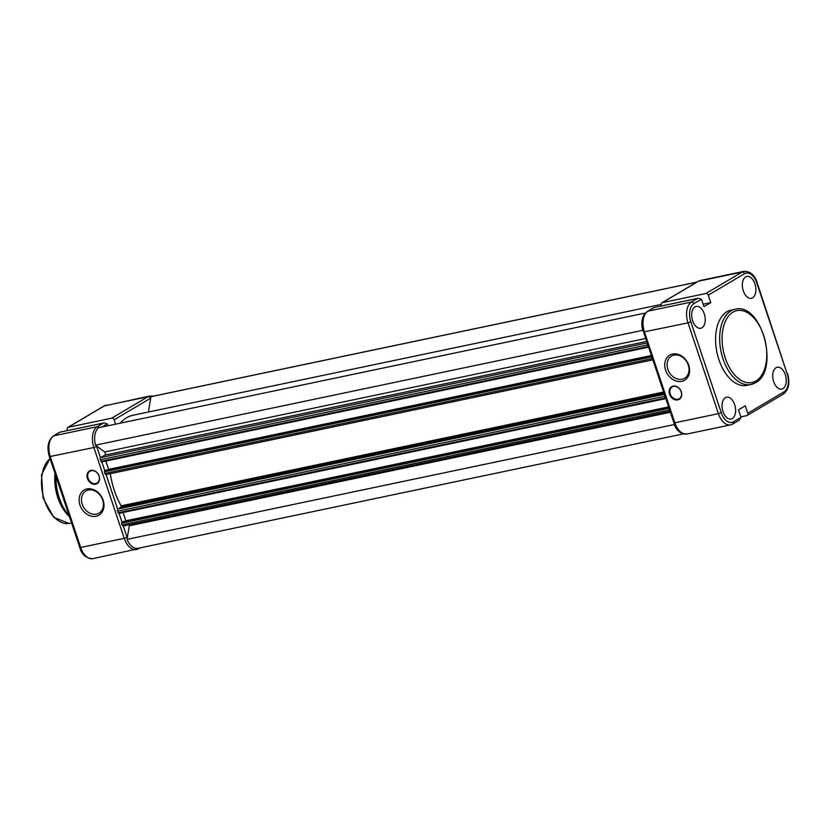 <?xml version="1.0" encoding="UTF-8"?>
<svg xmlns="http://www.w3.org/2000/svg" width="830" height="830" viewBox="0 0 830 830"><rect width="100%" height="100%" fill="white"/><g stroke="black" fill="none" stroke-linecap="round" stroke-linejoin="round"><path stroke-width="1.25" d="M673.12 386.095A7.377 5.862 59.4 0 1 681.295 391.77A7.377 5.862 59.4 0 1 677.747 399.915A7.377 5.862 59.4 0 1 669.582 394.229A7.377 5.862 59.4 0 1 673.12 386.095M677.861 399.272A6.868 5.457 -120.6 0 0 679.199 398.753A6.868 5.457 -120.6 0 0 680.818 390.868A6.868 5.457 -120.6 0 0 673.555 386.417A6.868 5.457 -120.6 0 0 672.207 386.936A6.868 5.457 -120.6 0 0 670.588 394.821A6.868 5.457 -120.6 0 0 677.861 399.272M672.601 354.037A14.587 11.599 59.4 0 1 688.734 365.273A14.587 11.599 59.4 0 1 681.741 381.364A14.587 11.599 59.4 0 1 665.598 370.128A14.587 11.599 59.4 0 1 672.601 354.037M682.094 379.227A12.875 10.23 -120.6 0 0 684.615 378.252A12.875 10.23 -120.6 0 0 687.655 363.467A12.875 10.23 -120.6 0 0 674.033 355.115A12.875 10.23 -120.6 0 0 671.512 356.091A12.875 10.23 -120.6 0 0 668.472 370.875A12.875 10.23 -120.6 0 0 682.094 379.227M782.991 388.606A11.153 6.536 -101.8 0 1 781.746 389.094A11.153 6.536 -101.8 0 1 773.342 380.534A11.153 6.536 -101.8 0 1 776.009 367.721A11.153 6.536 -101.8 0 1 777.16 367.254A11.153 6.536 -101.8 0 1 785.626 375.72A11.153 6.536 -101.8 0 1 782.991 388.606M752.613 297.804A11.153 6.536 -101.8 0 1 751.358 298.292A11.153 6.536 -101.8 0 1 742.964 289.732A11.153 6.536 -101.8 0 1 745.62 276.919A11.153 6.536 -101.8 0 1 746.782 276.452A11.153 6.536 -101.8 0 1 755.248 284.918A11.153 6.536 -101.8 0 1 752.613 297.804M723.013 411.576A11.153 6.536 -101.8 0 1 726.509 397.217A11.153 6.536 -101.8 0 1 734.675 404.687A11.153 6.536 -101.8 0 1 731.085 419.057A11.153 6.536 -101.8 0 1 723.013 411.576M692.635 320.774A11.153 6.536 -101.8 0 1 696.121 306.415A11.153 6.536 -101.8 0 1 704.286 313.875A11.153 6.536 -101.8 0 1 700.707 328.255A11.153 6.536 -101.8 0 1 692.635 320.774M735.173 309.258L731.085 310.119A38.45 22.524 78.2 0 0 726.935 311.748A38.45 22.524 78.2 0 0 717.815 356.039A38.45 22.524 78.2 0 0 746.876 385.369L750.963 384.518A38.45 22.524 -101.8 0 1 721.893 355.178A38.45 22.524 -101.8 0 1 731.023 310.887A38.45 22.524 -101.8 0 1 735.173 309.258C761.66 301.861 780.055 370.439 755.445 382.755L750.963 384.518A38.45 22.524 -101.8 0 0 755.113 382.889M653.967 307.598L647.96 311.157L691.514 302.016L697.522 298.458L653.895 307.557L698.238 298.25L701.402 299.225A2.998 1.764 78.2 0 1 701.734 299.993L703.965 306.654L710.781 302.628L708.28 295.158A2.148 1.702 -120.6 0 0 705.905 293.498L662.35 302.639A2.148 1.702 -120.6 0 0 661.323 305.004L661.635 305.928M701.402 299.225L693.89 303.666A14.587 8.549 78.2 0 0 690.84 321.833L721.229 412.635A14.587 8.549 78.2 0 0 733.419 421.796A2.148 1.702 59.4 0 1 732.807 423.995L739.157 420.239L740.931 417.345A2.998 1.764 78.2 0 0 740.723 416.504L738.493 409.833L745.309 405.808L747.809 413.278L784.07 391.822A14.587 8.549 78.2 0 0 787.12 373.656L756.742 282.854A14.587 8.549 78.2 0 0 744.541 273.703L708.28 295.158M783.043 394.188A2.148 1.702 -120.6 0 0 783.458 394.032L747.197 415.477A2.148 1.702 -120.6 0 1 746.772 415.643L740.837 416.888M747.197 415.477A2.148 1.702 -120.6 0 0 747.809 413.278M710.781 302.628L703.155 304.226M653.895 307.557L647.545 311.312A2.148 1.702 59.4 0 1 647.96 311.157A16.735 9.804 78.2 0 0 644.464 331.99L674.842 422.792L718.407 413.662L688.018 322.86L643.551 332.01L673.929 422.812L674.842 422.792A16.735 9.804 78.2 0 0 687.022 434.007L730.576 424.867A16.735 9.804 -101.8 0 1 718.407 413.662L721.229 412.635M120.153 423.217A58.359 34.196 -101.8 0 1 126.544 417.76A58.359 34.196 -101.8 0 1 132.841 415.291L661.199 304.434M645.533 312.993L98.417 427.772A15.874 9.306 -101.8 0 0 95.502 445.16L642.69 330.35A15.874 9.306 -101.8 0 1 645.304 313.252M648.583 347.168L101.499 461.968L100.316 459.747A1.712 1.006 -101.8 0 1 100.679 457.61L104.891 455.11A1.712 1.006 78.2 0 0 105.389 453.637A1.712 1.006 78.2 0 0 104.611 451.997L95.502 445.16M648.624 347.168L647.514 344.938A1.712 1.006 -101.8 0 1 647.41 343.558M651.405 355.489L108.637 469.365L105.856 461.055M107.952 469.759L108.637 469.365M651.488 355.728L105.057 470.371L104.341 471.762L104.891 473.411A1.712 1.006 -101.8 0 0 106.136 474.553A1.712 1.006 -101.8 0 0 106.323 474.48M652.785 359.629A1.712 1.006 -101.8 0 1 652.079 358.602L651.581 356.018M664.623 394.987A1.712 1.006 -101.8 0 0 664.716 396.367L665.826 398.597L118.7 513.397L117.528 511.176A1.712 1.006 -101.8 0 1 117.881 509.039L121.076 507.151L121.149 505.854A58.359 34.196 -101.8 0 1 110.328 473.681M668.607 406.918L125.849 520.794L123.068 512.484M125.164 521.188L125.849 520.794M668.69 407.157L122.259 521.8L121.543 523.191L122.093 524.84A1.712 1.006 -101.8 0 0 123.348 525.981A1.712 1.006 -101.8 0 0 123.535 525.909M669.997 411.058A1.712 1.006 -101.8 0 1 669.291 410.03L668.783 407.447M681.803 433.229A15.874 9.306 -101.8 0 1 674.219 424.555L127.021 539.365L129.304 525.784A1.712 1.006 78.2 0 0 129.252 524.747M674.219 424.555L674.323 423.902M683.474 433.872L137.956 548.329A15.874 9.306 -101.8 0 1 127.021 539.365M696.816 282.169L150.967 396.688A15.874 9.306 -101.8 0 1 151.703 396.481L696.951 282.086M148.394 412.033L150.967 396.688M95.585 484.212A7.377 5.862 59.4 0 1 87.42 478.537A7.377 5.862 59.4 0 1 90.958 470.392A7.377 5.862 59.4 0 1 99.123 476.078A7.377 5.862 59.4 0 1 95.585 484.212M91.393 470.714A6.868 5.457 -120.6 0 0 90.045 471.233A6.868 5.457 -120.6 0 0 88.426 479.128A6.868 5.457 -120.6 0 0 95.699 483.579A6.868 5.457 -120.6 0 0 97.037 483.05A6.868 5.457 -120.6 0 0 98.656 475.165A6.868 5.457 -120.6 0 0 91.393 470.714M96.114 516.27A14.587 11.599 59.4 0 1 79.971 505.034A14.587 11.599 59.4 0 1 86.974 488.943A14.587 11.599 59.4 0 1 103.117 500.179A14.587 11.599 59.4 0 1 96.114 516.27M88.405 490.022A12.875 10.23 -120.6 0 0 85.884 490.997A12.875 10.23 -120.6 0 0 82.855 505.781A12.875 10.23 -120.6 0 0 96.477 514.133A12.875 10.23 -120.6 0 0 98.998 513.158A12.875 10.23 -120.6 0 0 102.028 498.374A12.875 10.23 -120.6 0 0 88.405 490.022M115.588 424.172L114.125 419.814A2.148 1.702 -120.6 0 0 111.76 418.154L148.02 396.709L104.466 405.839L68.195 427.294L111.76 418.154M59.812 432.254L53.805 435.812L97.369 426.672L103.377 423.113L59.75 432.212L104.092 422.906L107.246 423.881A2.998 1.764 78.2 0 1 107.578 424.649L107.962 425.769M68.195 427.294A2.148 1.702 -120.6 0 0 67.168 429.66L67.479 430.594M55.413 474.636A37.941 22.234 -101.8 0 0 68.06 515.285L69.544 516.893A37.941 22.234 -101.8 0 1 68.06 515.285L66.535 513.542A35.016 20.511 -101.8 0 1 55.071 473.629M59.75 432.212L53.39 435.968A2.148 1.702 59.4 0 1 53.805 435.812A16.735 9.804 78.2 0 0 50.308 456.645L80.686 547.458L124.251 538.317L93.863 447.515L49.395 456.666L79.773 547.468L80.686 547.458A16.735 9.804 78.2 0 0 92.867 558.663C86.009 558.351 81.641 554.616 79.773 547.468M755.933 380.991A36.727 21.518 78.2 0 0 763.61 335.258A36.727 21.518 78.2 0 0 732.921 312.215A36.727 21.518 78.2 0 0 725.244 357.948A36.727 21.518 78.2 0 0 755.933 380.991M733.419 421.796L740.931 417.345M705.905 293.498L742.176 272.053L698.611 281.183L662.35 302.639M690.84 321.833L688.018 322.86A16.735 9.804 -101.8 0 1 691.514 302.016A2.148 1.702 -120.6 0 1 693.89 303.666M732.382 424.161A16.735 9.804 -101.8 0 1 730.576 424.867L732.807 423.995M744.541 273.703A2.148 1.702 59.4 0 0 742.176 272.053A16.735 9.804 -101.8 0 1 743.981 271.337L700.427 280.478A16.735 9.804 78.2 0 0 698.611 281.183A2.148 1.702 -120.6 0 0 698.196 281.349L700.427 280.478M743.981 271.337C750.403 271.327 754.771 275.052 757.074 282.532L756.742 282.854M757.074 282.532L787.12 373.656M787.452 373.334C790.17 382.703 788.842 389.602 783.458 394.032A2.148 1.702 -120.6 0 0 784.07 391.822M645.709 338.474L104.611 451.997M646.705 341.441L104.891 455.11M647.203 342.946L100.679 457.61M647.514 344.938L100.316 459.747M648.064 346.587L100.866 461.397M651.55 355.925L104.518 470.693M651.529 356.952L104.341 471.762M652.079 358.602L104.891 473.411M663.637 392.04L121.149 505.854M664.031 393.233L121.076 507.151M664.415 394.375L117.881 509.039M664.716 396.367L117.528 511.176M665.266 398.016L118.078 512.826M668.752 407.354L121.73 522.122M668.741 408.381L121.543 523.191M669.291 410.03L122.093 524.84M670.401 412.261L129.304 525.784M150.718 398.182A14.587 8.549 78.2 0 0 150.396 398.358L114.125 419.814M107.246 423.881L101.893 427.045M96.498 445.907A14.587 8.549 78.2 0 0 96.685 446.488L100.472 457.797M101.841 461.895L104.746 470.558M106.084 474.563L117.673 509.226M119.053 513.324L121.948 521.987M123.286 525.992L127.073 537.29A14.587 8.549 78.2 0 0 127.27 537.871M55.973 476.337A38.45 22.524 78.2 0 0 69.181 515.804M50.049 458.606A34.383 20.148 78.2 0 0 43.803 498.197A34.383 20.148 78.2 0 0 68.963 523.44L71.598 523.014M138.237 548.817A16.735 9.804 -101.8 0 1 136.431 549.522A16.735 9.804 -101.8 0 1 124.251 538.317L127.073 537.29M96.685 446.488L93.863 447.515A16.735 9.804 -101.8 0 1 97.369 426.672A2.148 1.702 -120.6 0 1 99.351 427.585M106.271 405.133A16.735 9.804 78.2 0 0 104.466 405.839A2.148 1.702 -120.6 0 0 104.041 406.005L149.825 395.993A16.735 9.804 -101.8 0 0 148.02 396.709A2.148 1.702 59.4 0 1 150.396 398.358M139.201 548.059A2.148 1.702 59.4 0 1 138.651 548.651L92.867 558.663M698.196 281.349L661.925 302.805M687.022 434.007C680.154 433.685 675.796 429.961 673.929 422.812M643.551 332.01C640.833 322.642 642.161 315.742 647.545 311.312M648.624 347.179L101.499 461.968M652.868 359.846L106.136 474.553M665.826 398.608L118.7 513.397M670.069 411.275L123.348 525.981M68.963 523.44L53.742 517.318L43.067 498L41.5 474.77L50.018 458.513M104.041 406.005L67.78 427.46M153.374 396.128L149.825 395.993M49.395 456.666C46.677 447.297 48.005 440.398 53.39 435.968M139.897 547.914L138.651 548.651"/></g></svg>
